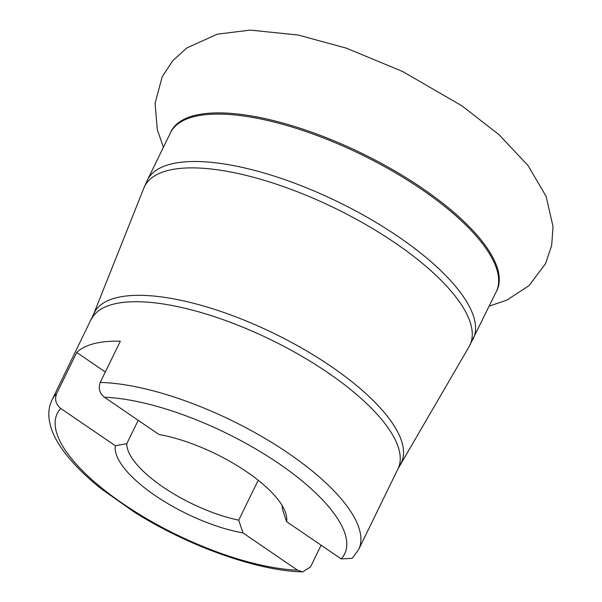 <?xml version="1.0" encoding="UTF-8"?>
<svg xmlns="http://www.w3.org/2000/svg" width="602" height="602" viewBox="0 0 602 602"><rect width="100%" height="100%" fill="white"/><g stroke="black" fill="none" stroke-linecap="round" stroke-linejoin="round"><path stroke-width="0.9" d="M496.221 291.767A181.285 64.083 -154 0 0 422.258 188.238A181.285 64.083 -154 0 0 170.434 132.861M321.092 545.209L310.444 567.039L302.625 571.892C256.768 570.816 187.47 545.841 133.704 511.7L101.429 488.944C82.015 473.533 67.695 458.393 58.454 443.516C52.953 434.667 49.785 425.975 48.958 417.442C48.408 411.249 49.432 405.424 52.02 399.961A170.577 60.298 26 0 1 56.611 393.693C54.489 399.6 55.881 404.536 60.779 408.487L115.351 445.758L126.789 443.712L138.204 420.309M282.022 505.326A85.288 30.145 26 0 1 282.353 508.893L286.582 521.641A94.085 33.253 26 0 0 284.769 510.586A94.085 33.253 26 0 0 158.973 434.493L104.402 397.23C99.503 393.272 98.111 388.335 100.233 382.428A170.577 60.298 26 0 1 288.426 453.283A170.577 60.298 26 0 1 358.649 549.513L397.997 468.838L469.078 346.692L496.281 291.646A181.24 64.06 26 0 0 421.671 189.404A181.24 64.06 26 0 0 170.486 132.749L147.362 180.156A181.24 64.06 26 0 1 398.547 236.819A181.24 64.06 26 0 1 473.157 339.061M258.198 480.253L238.731 520.158L242.96 532.905A94.085 33.253 26 0 1 155.135 495.529A94.085 33.253 26 0 1 115.351 445.758M238.731 520.158A85.288 30.145 26 0 1 163.029 487.026A85.288 30.145 26 0 1 126.789 443.712M302.625 571.892L297.531 570.169L242.96 532.905M100.233 382.428L120.34 341.199A170.577 60.298 26 0 0 76.717 352.463L105.32 371.991M104.402 397.23A159.914 56.528 26 0 1 278.861 463.585A159.914 56.528 26 0 1 341.153 558.904L352.245 558.31L358.649 549.513M341.153 558.904L286.582 521.641M76.717 352.463L56.611 393.693M52.02 399.961L93.536 314.379L143.863 188.072A180.976 63.97 26 0 1 395.371 243.103A180.976 63.97 26 0 1 469.078 346.692M93.536 314.379A170.84 60.388 26 0 1 330.95 366.325A170.84 60.388 26 0 1 400.526 464.112M91.369 319.286A170.577 60.298 26 0 1 327.774 372.608A170.577 60.298 26 0 1 397.997 468.838M297.531 570.169A159.914 56.528 26 0 1 123.064 503.806A159.914 56.528 26 0 1 60.779 408.487M489.208 306.147L506.809 300.15L528.992 285.657L545.465 263.766L551.665 245.496L553.042 226.593L546.082 196.275L528.014 165.535L499.096 134.758L461.937 105.839L402.723 71.548L346.331 48.152L298.321 35.059L250.327 30.1L217.269 34.171L186.801 47.964L172.759 60.689L162.179 76.83L155.068 103.281L157.303 129.678L163.413 147.249M143.863 188.072L147.362 180.156"/></g></svg>
